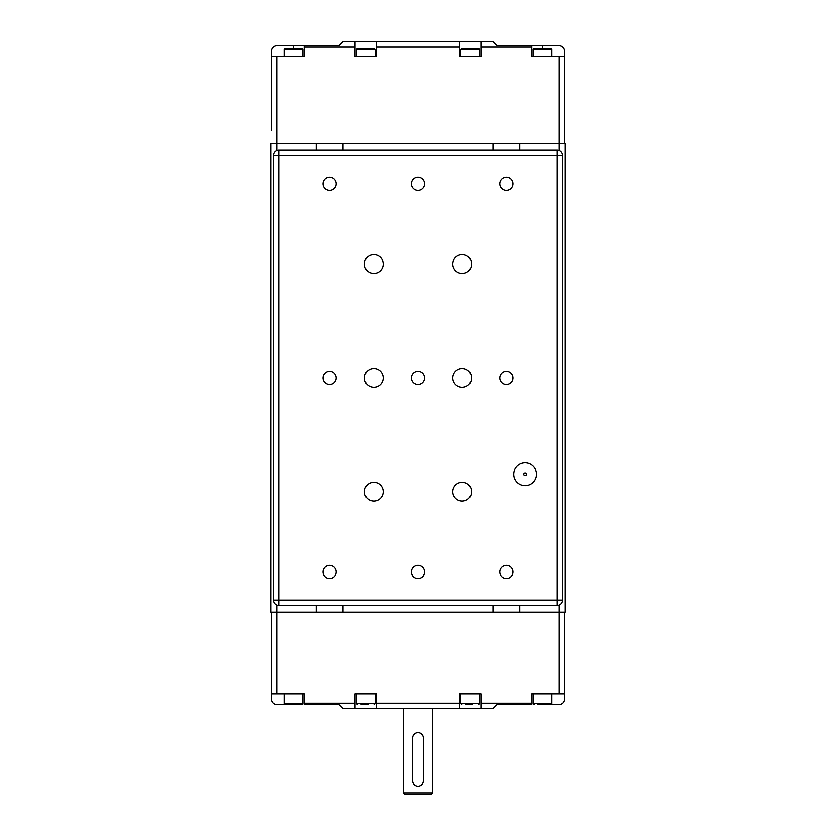 <?xml version="1.0" encoding="UTF-8"?>
<svg xmlns="http://www.w3.org/2000/svg" width="836" height="836" viewBox="0 0 836 836"><rect width="100%" height="100%" fill="white"/><g stroke="black" fill="none" stroke-linecap="round" stroke-linejoin="round"><path stroke-width="1.25" d="M492.968 605.431L492.968 612.13L565.272 612.13L565.272 143.552L270.728 143.552L270.728 612.13L276.758 612.13L276.758 605.045M519.752 612.13L519.752 605.431M519.752 150.24L519.752 143.552M492.968 150.24L492.968 143.552M492.968 612.13L343.032 612.13L343.032 605.431M343.032 150.24L343.032 143.552M291.179 704.497L276.758 704.497A5.35 5.35 0 0 1 271.407 699.147L271.407 693.786L276.758 693.786L276.758 612.13L316.248 612.13L316.248 605.431M316.248 150.24L316.248 143.552M271.407 123.467L271.407 120.792M271.407 130.165L271.407 51.174A5.35 5.35 0 0 1 276.758 45.813L293.488 45.813L293.488 48.498M271.407 114.093L271.407 56.524L304.2 56.524L304.2 47.15L355.081 47.15L355.081 41.8L343.032 41.8L339.008 45.813L304.2 45.813L304.2 47.15M531.8 45.813L559.242 45.813A5.35 5.35 0 0 1 564.593 51.174L564.593 56.524L531.8 56.524L531.8 45.813L496.992 45.813L492.968 41.8L480.919 41.8L480.919 47.15L531.8 47.15M564.593 143.552L564.593 56.524M544.821 48.498L547.141 48.498M480.919 47.15L480.919 56.524L459.507 56.524L459.507 41.8L376.493 41.8L376.493 47.15L459.507 47.15M376.493 47.15L376.493 56.524L355.081 56.524L355.081 47.15M304.2 45.813L293.488 45.813M284.125 49.564L302.862 49.564L301.796 48.498L285.191 48.498L284.125 49.564L284.125 56.524M356.418 49.564L375.155 49.564L374.089 48.498L357.484 48.498L356.418 49.564L356.418 56.524M460.845 49.564L479.582 49.564L478.516 48.498L461.911 48.498L460.845 49.564L460.845 56.524M533.138 49.564L551.875 49.564L550.809 48.498L534.204 48.498L533.138 49.564L533.138 56.524M459.507 41.8L480.919 41.8M355.081 41.8L376.493 41.8M564.593 612.13L564.593 625.516L564.593 612.13M271.407 612.13L271.407 693.786M564.593 632.204L564.593 699.147A5.35 5.35 0 0 1 559.242 704.497L544.821 704.497M412.65 737.969A5.35 5.35 0 0 1 418 732.618A5.35 5.35 0 0 1 423.35 737.969L423.35 780.814A5.35 5.35 0 0 1 418 786.164A5.35 5.35 0 0 1 412.65 780.814L412.65 737.969M316.248 612.13L343.032 612.13M480.919 708.52L459.507 708.52L459.507 693.786L480.919 693.786L480.919 708.52L492.968 708.52L496.992 704.497L531.8 704.497L531.8 703.16L480.919 703.16M465.579 704.497L472.528 704.497M361.152 704.497L368.101 704.497M293.488 704.497L301.796 704.497L302.862 703.431L284.125 703.431L285.191 704.497L293.488 704.497M298.128 704.497L295.808 704.497M537.872 704.497L547.141 704.497M459.507 703.16L376.493 703.16L376.493 708.52L459.507 708.52M376.493 708.52L355.081 708.52L355.081 703.16L304.2 703.16L304.2 704.497L339.008 704.497L343.032 708.52L355.081 708.52M355.081 703.16L355.081 693.786L376.493 693.786L376.493 703.16M531.8 703.16L531.8 693.786L564.593 693.786L564.593 625.516M276.758 693.786L304.2 693.786L304.2 703.16M403.276 792.862L404.614 794.2L431.386 794.2L432.724 792.862L403.276 792.862L403.276 708.52M562.586 485.611L562.586 462.851M523.764 474.231A1.338 1.338 0 0 1 525.771 473.071A1.338 1.338 0 0 1 525.771 475.391A1.338 1.338 0 0 1 523.764 474.231M513.722 474.231A11.38 11.38 0 0 1 530.797 464.377A11.38 11.38 0 0 1 530.797 484.086A11.38 11.38 0 0 1 513.722 474.231M562.586 576.297L562.586 567.623M562.586 495.978L562.586 487.294M562.586 415.649L562.586 406.965M562.586 268.377L562.586 259.703M562.586 188.048L562.586 179.374M562.586 348.706L562.586 340.022M364.444 264.04A9.374 9.374 0 0 1 378.509 255.92A9.374 9.374 0 0 1 378.509 272.16A9.374 9.374 0 0 1 364.444 264.04M452.809 264.04A9.374 9.374 0 0 1 466.864 255.92A9.374 9.374 0 0 1 466.864 272.16A9.374 9.374 0 0 1 452.809 264.04M364.444 377.841A9.374 9.374 0 0 1 378.509 369.721A9.374 9.374 0 0 1 378.509 385.95A9.374 9.374 0 0 1 364.444 377.841M452.809 377.841A9.374 9.374 0 0 1 466.864 369.721A9.374 9.374 0 0 1 466.864 385.95A9.374 9.374 0 0 1 452.809 377.841M364.444 491.631A9.374 9.374 0 0 1 378.509 483.521A9.374 9.374 0 0 1 378.509 499.75A9.374 9.374 0 0 1 364.444 491.631M452.809 491.631A9.374 9.374 0 0 1 466.864 483.521A9.374 9.374 0 0 1 466.864 499.75A9.374 9.374 0 0 1 452.809 491.631M323.062 183.711A6.583 6.583 0 0 1 332.927 178.016A6.583 6.583 0 0 1 332.927 189.417A6.583 6.583 0 0 1 323.062 183.711M411.416 183.711A6.583 6.583 0 0 1 421.292 178.016A6.583 6.583 0 0 1 421.292 189.417A6.583 6.583 0 0 1 411.416 183.711M499.782 183.711A6.583 6.583 0 0 1 509.646 178.016A6.583 6.583 0 0 1 509.646 189.417A6.583 6.583 0 0 1 499.782 183.711M323.062 377.841A6.583 6.583 0 0 1 332.927 372.135A6.583 6.583 0 0 1 332.927 383.536A6.583 6.583 0 0 1 323.062 377.841M411.416 377.841A6.583 6.583 0 0 1 421.292 372.135A6.583 6.583 0 0 1 421.292 383.536A6.583 6.583 0 0 1 411.416 377.841M499.782 377.841A6.583 6.583 0 0 1 509.646 372.135A6.583 6.583 0 0 1 509.646 383.536A6.583 6.583 0 0 1 499.782 377.841M323.062 571.96A6.583 6.583 0 0 1 332.927 566.265A6.583 6.583 0 0 1 332.927 577.666A6.583 6.583 0 0 1 323.062 571.96M411.416 571.96A6.583 6.583 0 0 1 421.292 566.265A6.583 6.583 0 0 1 421.292 577.666A6.583 6.583 0 0 1 411.416 571.96M499.782 571.96A6.583 6.583 0 0 1 509.646 566.265A6.583 6.583 0 0 1 509.646 577.666A6.583 6.583 0 0 1 499.782 571.96M562.586 155.6A5.35 5.35 0 0 0 557.236 150.24L278.764 150.24A5.35 5.35 0 0 0 273.414 155.6L273.414 600.07A5.35 5.35 0 0 0 278.764 605.431L557.236 605.431A5.35 5.35 0 0 0 562.586 600.07L562.586 155.6L557.236 155.6L557.236 605.431M559.242 693.786L559.242 605.045M559.242 150.637L559.242 56.524M276.758 150.637L276.758 56.524M542.512 45.813L542.512 48.498M478.516 704.497L479.582 703.431L460.845 703.431L461.911 704.497M374.089 704.497L375.155 703.431L356.418 703.431L357.484 704.497M550.809 704.497L551.875 703.431L533.138 703.431L534.204 704.497M557.236 150.24L557.236 155.6L278.764 155.6L278.764 150.24M562.586 600.07L273.414 600.07M273.414 155.6L278.764 155.6L278.764 605.431M302.862 49.564L302.862 56.524M375.155 49.564L375.155 56.524M479.582 49.564L479.582 56.524M551.875 49.564L551.875 56.524M479.582 703.431L479.582 693.786M460.845 703.431L460.845 693.786M375.155 703.431L375.155 693.786M356.418 703.431L356.418 693.786M302.862 703.431L302.862 693.786M284.125 703.431L284.125 693.786M551.875 703.431L551.875 693.786M533.138 703.431L533.138 693.786M432.724 792.862L432.724 708.52"/></g></svg>
